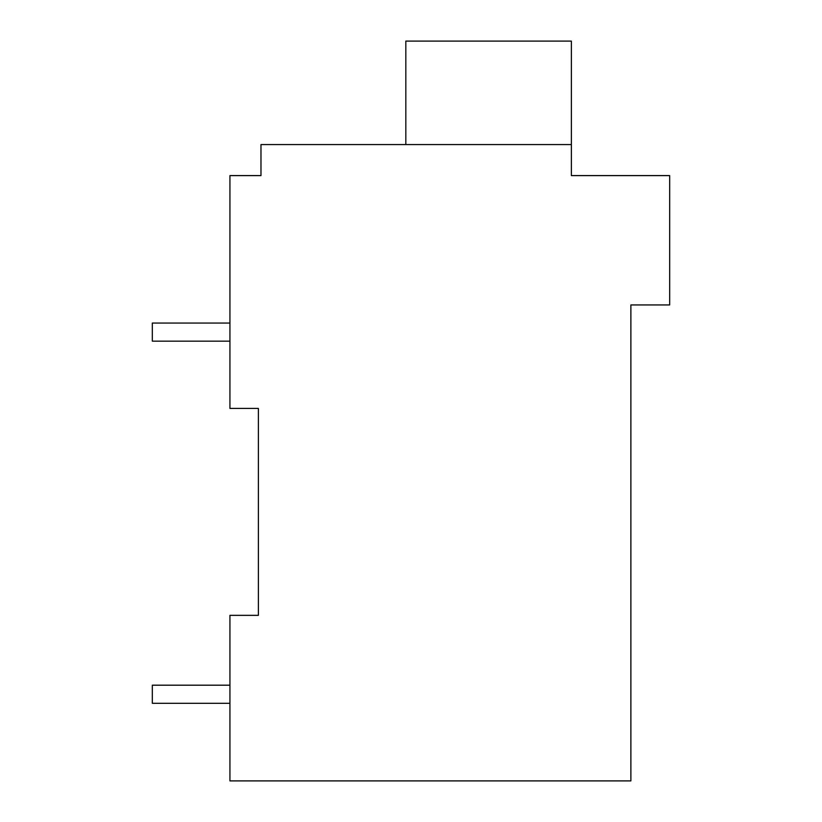 <?xml version="1.0" encoding="UTF-8"?>
<svg xmlns="http://www.w3.org/2000/svg" width="822" height="822" viewBox="0 0 822 822"><rect width="100%" height="100%" fill="white"/><g stroke="black" fill="none" stroke-linecap="round" stroke-linejoin="round"><path stroke-width="1.23" d="M630.875 304.941L630.875 780.9L229.934 780.9L229.934 615.349L258.385 615.349L258.385 408.411L229.934 408.411L229.934 175.61L260.975 175.61L260.975 144.569L571.372 144.569L571.372 175.61L669.673 175.61L669.673 304.941L630.875 304.941M255.796 175.61L260.975 175.61M258.385 615.349L229.934 615.349M571.372 144.569L571.372 41.1L405.832 41.1L405.832 144.569M229.934 685.188L152.327 685.188L152.327 703.303L229.934 703.303M229.934 323.056L152.327 323.056L152.327 341.161L229.934 341.161"/></g></svg>
